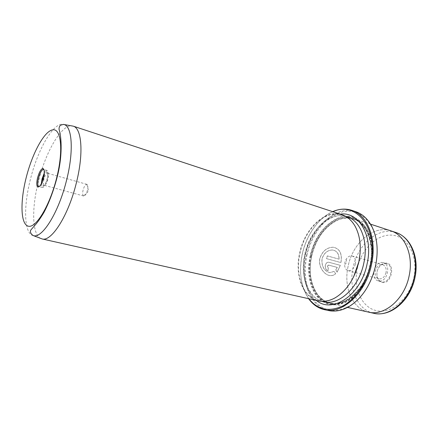 <?xml version="1.0" encoding="UTF-8"?>
<svg xmlns="http://www.w3.org/2000/svg" width="438" height="438" viewBox="0 0 438 438"><rect width="100%" height="100%" fill="white"/><g stroke="black" fill="none" stroke-linecap="round" stroke-linejoin="round"><path stroke-width="0.33" stroke-dasharray="2.19 1.64" d="M41.9 182.438C41.774 184.436 42.026 185.646 42.661 186.062C44.189 186.221 45.662 183.867 47.08 179.005C48.021 174.68 47.857 172.287 46.592 171.827C45.837 171.86 44.999 172.764 44.079 174.548M43.926 179.262C43.192 182.515 43.242 184.518 44.085 185.269L44.211 185.323C45.503 185.208 46.707 183.204 47.83 179.306C48.591 175.857 48.498 173.842 47.545 173.262L47.408 173.24C46.127 173.568 44.966 175.578 43.926 179.262M83.089 190.065C82.382 193.366 82.563 195.343 83.636 195.989L83.663 196C85.098 195.939 86.363 194.034 87.452 190.267C88.158 186.927 87.972 184.956 86.883 184.343L86.855 184.338C85.415 184.436 84.156 186.347 83.089 190.065M39.327 186.55C41.046 185.717 42.585 182.876 43.937 178.014C44.911 173.771 44.922 171.001 43.975 169.698M41.314 183.681C41.254 185.942 41.626 187.218 42.442 187.513C44.254 187.355 45.952 184.524 47.534 179.011C48.613 174.132 48.487 171.285 47.145 170.47C46.302 170.305 45.322 171.209 44.216 173.18M332.918 211.746L332.683 211.844C318.514 217.768 306.386 235.064 302.258 254.051C298.617 271.741 300.78 286.572 308.741 298.546L308.889 298.749M308.604 298.683C300.775 286.6 298.683 271.741 302.319 254.111C306.452 235.129 318.486 217.806 332.639 211.658M306.928 255.321C310.991 237.133 322.259 220.642 335.804 214.083C350.756 207.683 362.806 212.036 371.944 227.152C377.288 238.075 378.492 250.979 375.552 265.877C371.172 284.01 362.752 297.232 350.29 305.554C335.908 313.384 323.923 311.752 314.336 300.654C305.757 288.664 303.288 273.553 306.928 255.321M355.793 211.685C335.837 204.557 311.894 227.262 306.211 255.168C300.265 280.271 309.748 306.764 328.489 310.542M339.111 259.165L327.345 255.901L326.595 258.666L340.945 262.597C342.379 253.646 339.789 248.527 333.187 247.24C326.781 247.454 322.368 251.155 319.954 258.332L319.943 258.387C318.054 266.337 324.065 274.9 329.929 275.568C332.059 275.83 333.948 275.25 335.607 273.821L334.238 271.412L329.836 272.644C324.125 271.023 321.53 266.463 322.056 258.962L322.067 258.913C323.967 253.126 327.427 250.158 332.447 250.005C336.795 250.64 339.017 253.69 339.111 259.165L339.039 259.154C338.946 253.679 336.729 250.629 332.382 249.994C327.356 250.147 323.896 253.12 322.001 258.902L321.99 258.951C321.465 266.457 324.06 271.018 329.765 272.633L334.172 271.401L335.541 273.81C333.882 275.239 331.988 275.82 329.863 275.557C323.989 274.883 317.983 266.309 319.871 258.376L319.882 258.327C322.313 251.138 326.721 247.437 333.115 247.229C339.724 248.527 342.313 253.646 340.879 262.586L326.529 258.655L327.274 255.891L339.039 259.154M337.298 267.421L335.853 269.792L337.145 272.184L340.342 265.34L328.703 262.225C326.896 262.252 325.768 263.402 325.303 265.68C325.22 268.308 326.14 270.011 328.073 270.788L328.281 267.93L327.394 266.238L328.631 265.105L337.298 267.421L328.434 265.067L327.328 266.222L328.215 267.919L328.002 270.772C326.075 270 325.149 268.297 325.237 265.669C325.697 263.391 326.83 262.242 328.631 262.214L340.277 265.329L337.079 272.173L335.782 269.781L337.227 267.41M73.173 126.128C62.711 122.339 45.864 150.825 38.369 181.71C31.175 209.621 32.182 236.969 42.021 238.929M386.042 272.628C384.668 277.166 382.248 279.241 378.788 278.847C375.903 277.681 374.764 275.026 375.382 270.892C376.757 266.342 379.193 264.278 382.697 264.7C385.528 265.871 386.644 268.51 386.042 272.628M355.349 264.125C353.931 268.839 351.517 271.012 348.117 270.657C345.905 269.89 344.744 267.908 344.629 264.727L344.87 262.488L346.13 259.291C347.865 256.613 349.874 255.513 352.163 255.989C354.939 257.155 356.001 259.865 355.349 264.125M382.177 282.433C391.452 284.629 395.853 263.922 386.316 263.068L381.717 264.262C377.167 268.193 375.837 273.011 377.72 278.721C378.728 280.796 380.211 282.034 382.177 282.433M385.851 263.473L386.524 263.621C394.895 265.488 390.269 283.851 381.925 281.826L381.52 281.738C379.85 281.262 378.574 280.117 377.704 278.316C375.919 272.901 377.178 268.33 381.493 264.601L385.851 263.473M382.631 262.548L383.305 262.696C391.665 264.552 387.017 282.986 378.689 280.972L378.284 280.884C369.907 279.11 374.244 260.884 382.631 262.548M371.325 265.329C376.247 243.659 367.865 222.739 354.156 218.748C348.708 217.04 343.124 217.467 337.397 220.024C324.563 226.67 315.995 238.715 311.681 256.148C308.626 271.051 310.394 283.649 316.981 293.942C320.583 299.077 325.16 302.308 330.712 303.638C346.162 307.881 366.447 289.792 371.325 265.329M368.812 312.174L368.446 312.091C352.147 308.702 343.321 286.808 348.155 266.08C352.727 242.997 373.45 224.743 390.882 230.853C404.909 234.982 413.751 255.239 409.119 275.94C404.575 299.318 384.285 316.378 368.446 312.091C352.147 308.702 343.326 286.808 348.155 266.08C352.727 242.997 373.45 224.749 390.882 230.859L391.238 230.979M310.241 255.83C307.093 271.182 308.921 284.142 315.721 294.708C323.441 304.952 333.504 307.454 345.921 302.209C357.474 296.521 367.789 281.804 371.353 265.231C378.908 232.945 357.512 207.853 336.712 218.721C323.501 225.521 314.681 237.889 310.241 255.83M310.186 255.776C307.071 270.958 308.878 283.769 315.606 294.21C323.228 304.322 333.17 306.781 345.429 301.59C356.833 295.957 367.006 281.42 370.532 265.056C377.999 233.175 356.904 208.368 336.351 219.088C323.299 225.805 314.577 238.037 310.186 255.776M370.51 265.154C375.371 243.742 367.099 223.068 353.554 219.131C348.188 217.456 342.68 217.878 337.036 220.396C324.361 226.955 315.891 238.858 311.632 256.093C308.609 270.826 310.356 283.276 316.866 293.444C320.413 298.502 324.925 301.683 330.389 302.997C345.653 307.197 365.686 289.321 370.51 265.154M342.045 214.757C325.182 208.833 304.678 228.559 299.691 252.879C294.511 274.741 302.494 297.577 318.267 300.851M360.08 253.46C360.835 242.805 359.171 233.782 355.076 226.391C351.719 220.61 347.405 216.843 342.138 215.085C325.39 209.2 305.007 228.795 300.057 252.961C294.911 274.681 302.844 297.364 318.514 300.616C323.939 301.809 329.579 300.791 335.42 297.555C342.73 293.312 348.79 286.425 353.608 276.893M33.502 235.677C24.019 234.111 23.236 207.119 30.386 179.449C37.849 148.832 54.296 120.587 64.194 124.545M395.87 232.501C378.394 226.375 357.654 244.481 353.127 267.432C348.33 288.045 357.227 309.841 373.57 313.241M357.315 268.346C361.361 249.249 377.041 233.7 392.273 235.179C407.559 236.339 418.487 256.197 413.883 277.577C409.497 298.995 391.024 314.38 376.16 310.591C361.208 307.126 353.077 287.41 357.315 268.346M311.243 255.989C306.206 277.32 314.292 299.641 329.989 302.91C345.248 307.109 365.281 289.217 370.105 265.039C374.966 243.616 366.705 222.937 353.159 219.005C336.379 213.114 316.066 232.249 311.243 255.989M310.52 255.83C305.625 277.391 313.575 299.543 329.256 303.31C344.843 307.454 364.953 289.6 370.115 264.99C375.508 240.418 364.192 218.151 348.04 217.385C331.955 216.241 315.212 234.231 310.52 255.83M316.411 300.435C305.231 292.206 300.851 272.836 305.056 254.483C309.463 233.739 324.646 215.606 340.238 214.16M304.81 254.254C299.701 275.863 307.722 298.459 323.452 301.727C319.395 300.829 315.749 298.617 312.513 295.081L308.177 288.494C306.348 284.278 305.056 279.652 304.306 274.615C303.682 268.012 304.071 261.316 305.478 254.527C310.235 229.879 331.9 210.585 346.94 216.668C330.126 210.76 309.721 230.207 304.81 254.254M44.085 185.269L42.661 186.062M83.663 196L44.211 185.323M86.855 184.338L88.629 191.099L83.636 195.989M42.442 187.513L39.212 186.648M371.944 227.152L371.922 226.649M348.117 270.657L378.788 278.847M346.13 259.291L346.792 262.4L344.629 264.727M383.305 262.696L386.524 263.621M354.156 218.748L370.526 224.146M315.606 294.21L315.721 294.708M353.554 219.131L353.159 219.005C366.403 222.718 374.89 243.418 369.962 264.974C365.15 289.326 344.848 307.169 329.989 302.91L330.389 302.997M337.036 220.396L337.397 220.024M345.128 216.065L342.138 215.085M321.585 301.306L318.514 300.616M316.866 293.444L316.981 293.942M336.351 219.088L336.712 218.721M330.712 303.638L347.531 307.41M378.284 280.884L381.52 281.738M377.704 278.316L377.72 278.721M381.493 264.601L381.717 264.262M352.163 255.989L382.697 264.7M350.29 305.554L350.011 305.976M47.145 170.47L43.931 169.555M86.883 184.343L47.545 173.262M47.408 173.24L46.592 171.827"/><path stroke-width="0.66" d="M44.079 174.548L42.481 178.961L41.9 182.438M43.444 177.817C41.594 184.163 39.694 187.218 37.75 186.988C36.507 185.811 36.447 182.739 37.58 177.784C39.163 172.161 40.92 169.068 42.853 168.51C44.479 169.073 44.676 172.172 43.444 177.817M43.975 169.698L43.384 169.429C41.599 169.939 39.973 172.786 38.511 177.981C37.465 182.558 37.52 185.389 38.675 186.473L39.327 186.55M44.216 173.18L42.043 178.956L41.314 183.681M308.889 298.749C317.572 309.721 328.768 312.174 342.478 306.102C355.251 299.543 366.661 283.036 370.652 264.497C379.051 228.455 355.815 200.484 332.918 211.746M332.639 211.658L333.061 211.477C339.488 208.762 345.757 208.389 351.856 210.355C367.559 215.036 377.227 239.329 371.484 264.678C365.763 293.329 342.209 314.44 324.427 309.661C318.185 308.221 313 304.684 308.872 299.055L308.604 298.683M324.427 309.661L328.489 310.542C335.442 312.004 342.615 310.482 350.011 305.976C362.615 297.561 371.134 284.18 375.569 265.828C378.541 250.75 377.326 237.692 371.922 226.649C367.887 218.984 362.511 213.996 355.793 211.685L351.856 210.355M76.436 182.536C83.767 153.514 81.764 128.411 73.31 126.177L342.045 214.757C347.339 216.525 351.676 220.314 355.048 226.123C360.332 235.901 361.591 247.804 358.826 261.82C354.676 278.694 346.819 290.673 335.262 297.769C329.387 301.021 323.72 302.045 318.267 300.851L42.163 238.956C51.525 241.957 68.607 215.211 76.436 182.536M370.526 224.146L390.882 230.853C404.915 234.982 413.751 255.239 409.119 275.94C404.581 299.318 384.285 316.384 368.446 312.097L347.531 307.41M353.608 276.893L358.826 261.847L360.08 253.46M33.502 235.677C32.133 235.151 29.264 232.282 30.906 229.906L34.969 225.22C37.405 222.63 40.389 218.381 43.926 212.474C49.1 202.635 53.441 191.11 56.945 177.899C62.733 156.322 61.61 137.039 59.015 129.215C59.108 126.883 59.732 125.531 60.893 125.153C62.596 124.523 63.696 124.321 64.194 124.545C72.215 126.702 73.874 151.356 66.636 179.909C58.889 212.052 42.398 238.502 33.502 235.677L42.163 238.956M56.672 177.888C63.652 150.097 61.09 127.847 52.505 129.878C44.008 131.482 32.182 153.705 26.165 177.719C20.049 201.726 20.586 224.459 28.333 226.194C35.965 228.362 49.812 205.69 56.672 177.888M368.812 312.174L373.57 313.241C389.459 317.534 409.744 300.61 414.238 277.38C418.832 256.81 409.935 236.646 395.87 232.501C411.129 237.396 419.336 257.621 414.972 277.621M340.238 214.16C358.738 211.215 373.598 235.874 367.088 263.955C360.956 295.278 332.19 314.013 316.411 300.435M321.585 301.306L323.452 301.727C338.722 305.938 358.875 287.755 363.786 263.243C368.73 241.519 360.501 220.599 346.94 216.668L345.128 216.065M38.675 186.473L37.75 186.988M39.212 186.648L38.867 186.555M64.194 124.545L73.31 126.177M391.238 230.979L395.87 232.501M414.956 277.703C410.461 300.233 391.003 317.419 373.57 313.241M308.785 298.727L308.872 299.055M43.931 169.555L43.586 169.457M43.384 169.429L42.853 168.51"/></g></svg>
